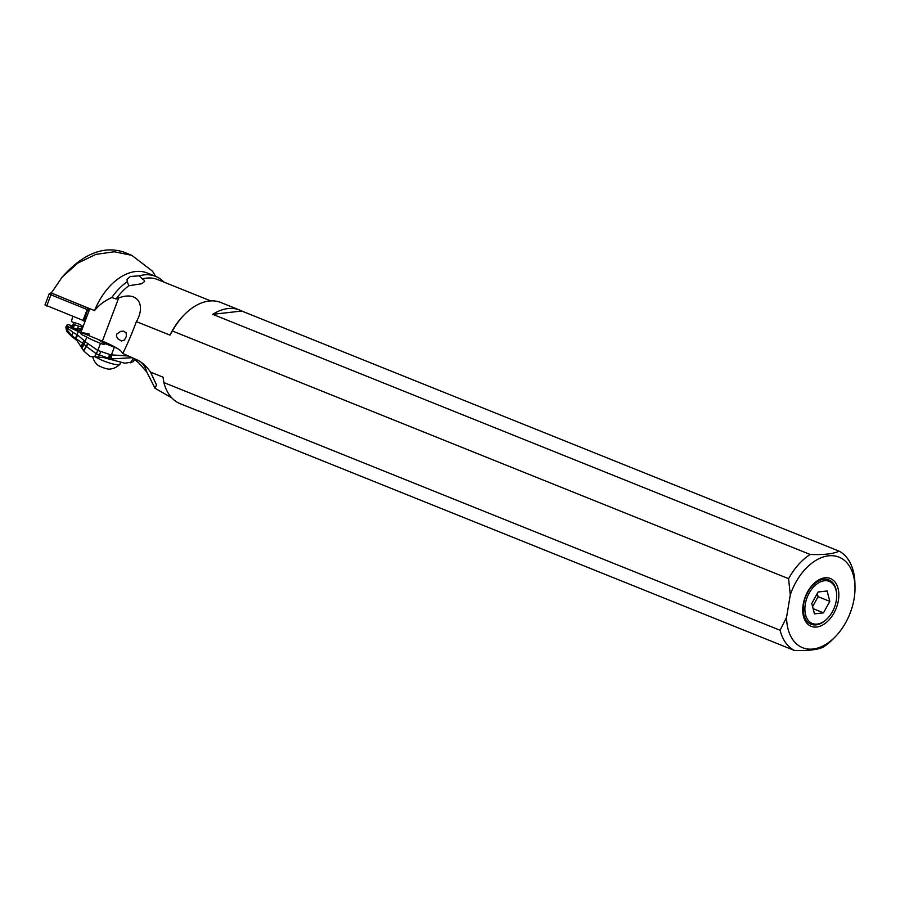 <?xml version="1.0" encoding="UTF-8"?>
<svg xmlns="http://www.w3.org/2000/svg" width="900" height="900" viewBox="0 0 900 900"><rect width="100%" height="100%" fill="white"/><g stroke="black" fill="none" stroke-linecap="round" stroke-linejoin="round"><path stroke-width="1.35" d="M790.279 594.911A48.803 31.241 -68.1 0 1 828.337 555.84A48.803 31.241 -68.1 0 1 855 587.092A48.803 31.241 -68.1 0 1 834.874 637.166A48.803 31.241 -68.1 0 1 786.566 617.321L790.279 594.911L788.602 578.689L172.417 331.009L169.999 335.115L136.395 321.615L136.642 320.974M816.716 627.019A25.762 16.492 111.9 0 0 838.384 600.413A25.762 16.492 111.9 0 0 824.861 577.822A25.762 16.492 111.9 0 0 821.846 578.509A25.762 16.492 111.9 0 0 805.489 596.273A25.762 16.492 111.9 0 0 805.005 620.415A25.762 16.492 111.9 0 0 816.716 627.019M210.713 300.904L157.556 279.54A52.234 33.435 111.9 0 0 142.234 278.91L139.399 275.794L130.207 276.514L127.046 279.36L127.294 281.655A54.461 34.864 111.9 0 0 111.825 297.484C104.344 300.96 98.584 305.336 94.567 310.613L89.212 308.441L89.651 309.229L80.888 332.415L89.021 333.923L89.46 335.902L102.364 341.145A28.62 5.378 -159.3 0 1 120.454 350.527L123.075 353.644L134.876 358.886C140.963 361.249 146.183 365.659 150.536 372.139L163.035 377.156L163.879 382.579L780.075 630.259L786.566 617.321M122.794 353.407C126.889 345.353 131.254 335.216 135.866 323.01L136.395 321.615C146.047 305.134 137.858 290.576 118.688 297.956L116.066 299.036L111.825 297.484M171.743 397.834L155.036 388.282L146.846 372.127L138.735 362.88L132.221 357.694L111.026 358.965L111.431 354.881L110.351 354.69L109.721 358.684L111.026 358.965M150.536 372.139L156.487 384.874L155.036 388.282M142.234 278.91L143.843 279.765L144.596 281.498L141.66 283.748L128.779 285.75A52.234 33.435 111.9 0 0 116.066 299.036M169.999 335.115A52.234 33.435 -68.1 0 1 183.803 315.248L184.781 314.28A54.529 34.898 111.9 0 0 172.417 331.009M89.46 335.902L89.032 333.911M81.101 332.505L88.864 335.576M72.653 316.564L71.438 321.57L74.149 322.673M81.562 325.676L83.183 326.34M163.958 282.105A54.461 34.864 111.9 0 0 155.644 276.368L152.505 271.192L131.794 255.341L114.3 251.764L95.816 254.396L77.884 263.059L62.201 277.054L51.311 293.051L89.212 308.441M94.567 310.613A54.461 34.864 -68.1 0 1 147.251 273.004L155.644 276.368A54.461 34.864 111.9 0 0 139.399 275.794M127.294 281.655L128.779 285.75M131.794 255.341L123.3 251.933C103.129 245.632 82.755 254.014 62.201 277.054M116.685 334.114L116.392 336.015L117.653 338.591L121.444 340.988L124.481 339.975L126.394 336.386L126.112 332.719L123.514 331.144L120.679 331.38L116.685 334.114M163.879 382.579A54.529 34.898 111.9 0 0 180.18 403.695L198.945 411.233A54.529 34.898 -68.1 0 1 196.852 410.265L794.273 650.408A54.529 34.898 -68.1 0 1 780.075 630.259M788.602 578.689A54.529 34.898 -68.1 0 1 810.158 554.467L212.737 314.336A54.529 34.898 -68.1 0 1 239.625 310.05L220.849 302.512A54.529 34.898 111.9 0 0 184.781 314.28M239.625 310.05A54.529 34.898 -68.1 0 1 241.718 311.029L839.137 551.16A54.529 34.898 -68.1 0 1 854.933 583.65L855 587.092M834.874 637.166L832.444 639.607A54.529 34.898 -68.1 0 1 823.252 647.089C817.627 649.811 807.964 650.914 794.273 650.408M201.139 411.986A54.529 34.898 -68.1 0 1 198.945 411.233M810.158 554.467C823.837 554.985 833.49 553.882 839.137 551.16M241.718 311.029L212.737 314.336M95.153 356.726A14.737 2.768 20.7 0 0 104.591 361.294A14.737 2.768 20.7 0 0 119.812 364.331A14.737 2.768 20.7 0 0 119.936 364.14L120.544 362.52M92.722 356.782A16.031 16.031 0 0 0 96.986 364.466A7.155 1.339 20.7 0 0 102.6 367.47A7.155 1.339 20.7 0 0 109.35 369.135A16.031 16.031 0 0 0 119.812 364.331M67.612 328.252L66.814 331.56L71.797 336.532L72.079 335.947L67.095 329.996L68.186 328.646L67.016 329.906L66.409 326.407L67.849 328.421M85.219 341.752L81.765 348.086L80.966 346.635L82.811 343.136A5.726 2.587 -46.6 0 1 83.981 340.493L77.681 335.093A5.558 1.17 122.4 0 0 76.207 338.782L84.15 344.261L85.219 341.752L97.819 350.438L100.508 343.339A28.62 5.378 -159.3 0 1 86.771 337.14A34.346 6.446 20.7 0 0 81.293 334.395L80.505 332.483A34.346 6.446 20.7 0 0 78.311 331.493A42.93 8.066 -159.3 0 1 68.816 326.981A5.152 0.968 -159.3 0 1 66.814 325.339A5.152 0.968 -159.3 0 1 66.825 325.305L67.095 324.9A5.152 0.968 -159.3 0 1 70.031 325.136A42.93 8.066 -159.3 0 1 72.596 325.856M80.505 332.483L81.337 331.234M80.258 329.681A7.357 1.384 20.7 0 1 75.994 329.929L76.86 329.186L73.328 327.814L74.52 324.652L73.339 323.91L74.239 322.526L79.729 324.36A7.155 1.339 -159.3 0 1 81.81 326.272L81.022 328.376A7.155 1.339 -159.3 0 1 80.933 328.489A34.346 6.446 20.7 0 0 82.215 328.894M72.079 335.947L75.6 338.423A5.501 0.956 -59.1 0 1 77.096 334.699L73.069 332.404A4.95 1.069 116.4 0 0 72.079 335.947M80.966 346.635L75.6 338.423M73.069 332.404L68.186 328.646L68.816 326.981M77.681 335.093L77.141 334.733A5.513 1.001 121.1 0 0 75.656 338.456L75.353 339.277L71.797 336.532M78.311 331.493L77.141 334.733M83.981 340.493L85.039 341.584M100.508 343.339L103.174 344.374A1.429 1.406 -146.7 0 0 105.008 343.575L105.536 342.765A5.726 1.08 20.7 0 0 105.547 342.731A5.726 1.08 20.7 0 0 105.514 342.461M83.779 351L90.124 356.591L94.635 356.738L96.323 353.801L86.411 346.478L83.779 351L81.765 348.086M134.921 359.595L132.817 361.957L124.785 363.206L103.972 357.66L94.635 356.738L97.875 350.471L110.351 354.69M96.255 353.767L97.819 350.438L96.311 353.79L109.721 358.684L109.237 359.516M116.764 348.109A28.62 5.378 -159.3 0 1 114.334 347.186L105.008 343.575M87.502 343.721L86.411 346.478L87.772 343.957M81.9 348.311L84.15 344.261L86.153 346.219L83.554 350.719M130.32 362.824L133.335 358.447M98.539 356.782L100.721 351.72M128.498 356.029L111.431 354.881L114.334 347.186M73.339 323.91L72.045 327.004L73.328 327.814L72.608 328.613L70.526 327.308L71.392 325.991L72.922 325.665M72.045 327.004L70.526 327.308M76.511 329.647A6.941 1.305 -159.3 0 0 80.246 329.782L80.933 328.489A7.155 1.339 -159.3 0 1 77.726 328.309L76.86 329.186M77.726 328.309L78.514 326.205L74.52 324.652M81.81 326.272A7.155 1.339 -159.3 0 1 78.514 326.205M827.336 618.57L826.841 619.065A23.85 15.266 -68.1 0 1 816.188 624.859A23.85 15.266 -68.1 0 1 810.697 624.06A23.85 15.266 -68.1 0 1 804.6 599.85A23.85 15.266 -68.1 0 1 823.725 579.319A23.85 15.266 -68.1 0 1 828.484 579.825A23.85 15.266 -68.1 0 1 836.674 594.596L836.685 595.294A22.68 14.524 -68.1 0 1 827.336 618.57A22.68 14.524 -68.1 0 1 817.2 624.082A22.68 14.524 -68.1 0 1 805.286 604.192A22.68 14.524 -68.1 0 1 824.366 580.759A22.68 14.524 -68.1 0 1 836.685 595.294M813.105 608.659L823.489 612.844L814.455 613.867L811.755 603.45L818.077 592.009L827.111 590.974L829.822 601.391L818.089 596.678L812.576 606.634M823.489 612.844L829.822 601.391M817.256 593.494L818.089 596.678M82.913 320.726L87.772 307.969L51.098 292.882L49.23 293.715L45 304.92L85.117 321.221M87.142 309.521L50.951 294.829L46.71 306.022M83.858 321.019L87.694 309.589M88.099 309.814L89.359 310.016M49.23 293.715L50.951 294.829L51.716 293.321M146.846 372.127A28.62 21.037 115.7 0 0 141.188 362.374M118.688 297.956L102.364 341.145M75.994 329.929L72.608 328.613M84.026 344.137L86.771 337.14M82.237 332.955L81.293 334.395M103.174 344.374L103.703 343.564A4.297 0.81 -159.3 0 0 103.061 342.765L98.269 339.48M77.569 335.014A5.546 1.136 -57.9 0 0 76.095 338.715L75.859 339.75M77.254 334.8A5.524 1.046 -58.8 0 0 75.78 338.535L75.746 339.649M105.199 343.271A1.429 1.406 33.3 0 1 103.703 343.564M108.315 359.201L109.462 354.488M104.501 342.034A1.429 1.114 -55.6 0 1 103.061 342.765M66.296 326.723C65.644 326.374 65.824 327.983 66.814 331.56"/></g></svg>
